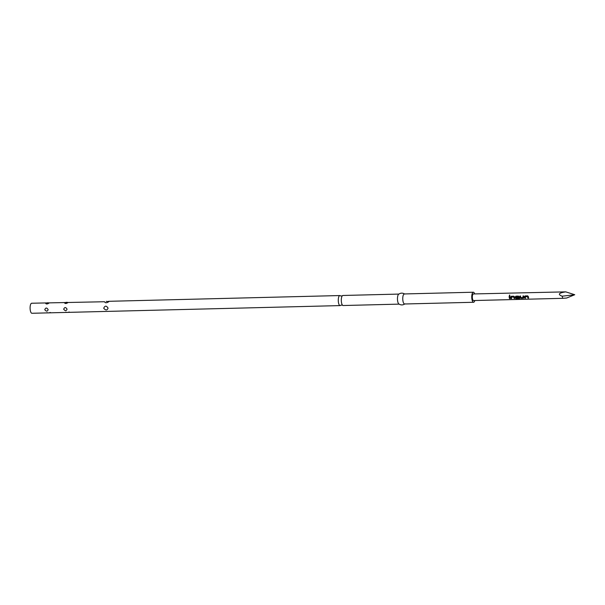 <?xml version="1.0" encoding="UTF-8"?>
<svg xmlns="http://www.w3.org/2000/svg" width="605" height="605" viewBox="0 0 605 605"><rect width="100%" height="100%" fill="white"/><g stroke="black" fill="none" stroke-linecap="round" stroke-linejoin="round"><path stroke-width="0.91" d="M509.886 295.157L509.546 295.928M509.501 295.905L509.561 295.013L509.334 295.883M342.445 305.124L340.774 305.162A5.021 1.702 -91.4 0 1 340.108 305.593A5.021 1.702 -91.4 0 1 338.437 302.387A5.021 1.702 -91.4 0 1 339.859 295.55A5.021 1.702 -91.4 0 1 340.547 295.951L342.211 295.905A5.021 1.702 88.6 0 0 341.462 302.311A5.021 1.702 88.6 0 0 342.438 305.117A5.021 1.702 88.6 0 0 343.133 305.525L399.096 304.126M106.208 301.373L108.9 301.63C106.684 303.082 105.232 303.12 104.529 301.736L31.672 303.234A5.021 1.702 88.6 0 0 30.25 310.07A5.021 1.702 88.6 0 0 31.921 313.277L340.108 305.593M65.945 312.104C66.346 312.573 67.473 312.543 69.318 312.021M47.031 312.573C47.44 313.042 48.566 313.012 50.404 312.49M108.068 308.126C107.138 310.494 105.686 310.524 103.705 308.24C104.93 305.525 106.382 305.487 108.068 308.126M67.057 309.147C66.338 311.099 65.211 311.129 63.676 309.231C64.591 307.053 65.718 307.022 67.057 309.147M48.143 309.624C47.424 311.575 46.305 311.598 44.77 309.707C45.685 307.522 46.804 307.499 48.143 309.624M398.846 294.083L342.884 295.474A5.021 1.702 88.6 0 0 342.211 295.913M474.653 293.917A5.021 1.702 88.6 0 0 473.329 292.223L404.337 293.947A5.021 1.702 88.6 0 0 402.915 300.783A5.021 1.702 88.6 0 0 404.586 303.99L473.579 302.273A5.021 1.702 88.6 0 0 474.812 300.519M473.329 292.223A5.021 1.702 88.6 0 0 471.908 299.059A5.021 1.702 88.6 0 0 473.579 302.273M404.753 294.083C402.68 292.797 400.639 292.843 398.635 294.234A5.021 1.702 88.6 0 0 397.621 300.912A5.021 1.702 88.6 0 0 398.877 303.982C400.949 305.268 402.99 305.223 404.995 303.831M473.367 293.947A3.305 1.119 88.6 0 0 472.981 294.166A3.305 1.119 88.6 0 0 472.369 297.864A3.305 1.119 88.6 0 0 473.533 300.549L562.756 298.325L562.143 296.2C557.515 294.378 558.71 292.933 565.743 291.86L473.367 293.947M565.743 291.86L574.75 294.726L566.688 298.015L562.756 298.325M524.527 296.639A3.305 1.119 -91.4 0 0 524.83 298.182L525.541 298.167A3.305 1.119 -91.4 0 1 525.246 296.722L527.628 296.662A3.305 1.119 -91.4 0 0 527.923 298.106L528.634 298.091A3.305 1.119 -91.4 0 1 528.331 296.548L527.628 295.86L525.148 295.928L524.573 296.609A3.161 1.066 -91.4 0 0 524.86 298.084L525.503 298.068M519.877 296.057A3.305 1.119 -91.4 0 0 520.066 297.736L520.882 298.28L523.363 298.22L523.87 297.637A3.305 1.119 -91.4 0 1 523.68 295.958L522.97 295.981A3.305 1.119 -91.4 0 0 523.144 297.569L520.754 297.63A3.305 1.119 -91.4 0 1 520.587 296.042L519.922 296.057A3.161 1.066 -91.4 0 0 520.103 297.66L520.913 298.182L523.393 298.121L523.915 297.569M523.393 298.121L523.87 297.637M516.156 299.18L519.582 298.734A3.305 1.119 -91.4 0 1 519.113 296.775L518.409 296.095L515.929 296.155L515.309 296.866A3.305 1.119 -91.4 0 0 515.46 297.849L516.269 298.394L518.303 298.348A3.305 1.119 -91.4 0 1 518.145 297.736L516.073 297.743A3.305 1.119 -91.4 0 1 515.944 296.949L518.334 296.889A3.305 1.119 -91.4 0 0 518.765 298.696L515.929 298.794A3.305 1.119 -91.4 0 0 516.156 299.18L519.582 298.734M510.696 296.987A3.305 1.119 -91.4 0 0 510.998 298.53L511.709 298.507A3.305 1.119 -91.4 0 1 511.414 297.063L513.804 297.002A3.305 1.119 -91.4 0 0 514.099 298.446L514.81 298.431A3.305 1.119 -91.4 0 1 514.5 296.889L513.804 296.208L511.316 296.268L510.741 296.957A3.161 1.066 -91.4 0 0 511.036 298.431L511.679 298.416M509.145 296.321A3.305 1.119 -91.4 0 0 509.486 298.567L510.196 298.545A3.305 1.119 -91.4 0 1 509.856 296.306L509.191 296.321A3.161 1.066 -91.4 0 0 509.523 298.469L510.166 298.454M45.602 303.203C47.44 302.681 48.566 302.659 48.975 303.12C47.22 304.232 46.093 304.262 45.602 303.203M64.508 302.734C66.353 302.213 67.473 302.182 67.881 302.651C66.126 303.763 65.007 303.793 64.508 302.734M574.75 294.726L562.143 296.2M509.856 296.306L509.191 296.321M511.316 296.268L510.741 296.957M513.827 296.208L511.369 296.268M514.099 298.446L514.779 298.341M514.129 298.356A3.161 1.066 -91.4 0 1 513.849 296.972L513.804 297.002M511.459 297.017L513.796 296.926M519.15 298.976L519.612 298.62M518.432 296.095L515.929 296.155M515.974 296.155L515.309 296.866M515.354 296.836A3.161 1.066 -91.4 0 0 515.498 297.773L515.46 297.849M515.498 297.773L516.269 298.394M516.307 298.295L518.273 298.25M518.281 296.843L515.989 296.904M518.379 296.858A3.161 1.066 -91.4 0 0 518.795 298.583L518.765 298.696M523.144 297.569L523.181 297.501A3.161 1.066 -91.4 0 1 523.023 295.981L522.97 295.981M523.68 295.966L523.023 295.981M520.587 296.042L519.922 296.057M525.148 295.928L524.573 296.609M527.651 295.868L525.193 295.928M527.923 298.106L528.604 297.993M527.961 298.008A3.161 1.066 -91.4 0 1 527.673 296.624L527.628 296.662M525.284 296.669L527.628 296.579M108.522 301.313L339.859 295.55"/></g></svg>
